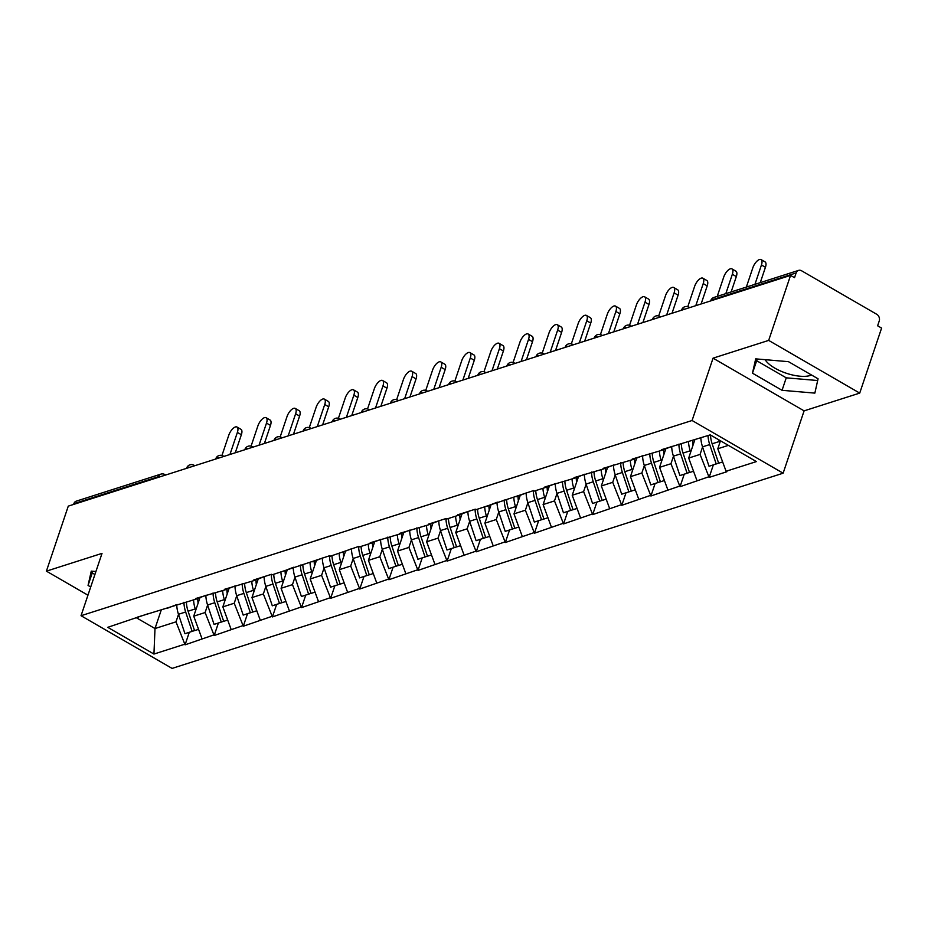 <?xml version="1.0" encoding="UTF-8"?>
<svg xmlns="http://www.w3.org/2000/svg" width="928" height="928" viewBox="0 0 928 928"><rect width="100%" height="100%" fill="white"/><g stroke="black" fill="none" stroke-linecap="round" stroke-linejoin="round"><path stroke-width="1.39" d="M765.171 359.681A26.483 10.22 -161.4 0 0 785.332 372.905A26.483 10.22 -161.4 0 0 810.167 375.504A26.483 10.22 -161.4 0 0 811.501 374.993M859.722 393.101L768.674 340.402L713.064 358.162L804.1 410.86L859.722 393.101L881.6 328.083L877.621 325.786L879.222 321.03A5.092 4.164 72.3 0 0 876.728 314.279L801.618 270.802A5.092 4.164 72.3 0 0 798.567 270.396A5.092 4.164 72.3 0 0 796.131 272.948L794.53 277.692L790.552 275.396L68.278 506.131L46.4 571.149L87.94 595.184M804.1 410.86L783.128 473.199L172.086 668.404L81.038 615.716L692.079 420.5L783.128 473.199M720.476 440.8L717.796 448.758L726.079 471.273L756.401 461.587L710.222 434.861L661.362 449.744L662.163 450.208L672.023 446.345M726.079 471.273L726.868 471.737L709.143 477.398L713.354 464.893M702.577 446.971L700.072 454.418L709.143 477.398M708.342 476.946L680.027 486.701L684.238 474.196M673.461 456.274L670.956 463.722L680.027 486.701M679.226 486.249L650.911 496.004L655.122 483.5M644.345 465.578L641.84 473.025L650.911 496.004M650.11 495.54L621.795 505.308L626.006 492.803M615.229 474.881L612.724 482.328L621.795 505.308M621.006 504.844L592.679 514.611L596.89 502.106M586.113 484.172L583.608 491.62L592.679 514.611M591.89 514.147L563.563 523.914L567.774 511.398M556.997 493.476L554.492 500.923L563.563 523.914M562.774 523.45L534.447 533.206L538.658 520.701M527.881 502.779L525.376 510.226L534.447 533.206M533.658 532.753L505.342 542.509L509.542 530.004M498.765 512.082L496.26 519.529L505.342 542.509M504.542 542.056L476.226 551.812L480.437 539.307M469.661 521.385L467.144 528.832L476.226 551.812M475.426 551.348L447.11 561.115L451.321 548.61M440.545 530.688L438.039 538.136L447.11 561.115M446.31 560.651L417.994 570.418L422.205 557.914M411.429 539.98L408.923 547.427L417.994 570.418M417.194 569.954L388.878 579.722L393.089 567.205M382.313 549.283L379.807 556.73L388.878 579.722M388.078 579.258L359.762 589.025L363.973 576.508M353.197 558.586L350.691 566.034L359.762 589.025M358.962 588.561L330.646 598.316L334.857 585.812M324.081 567.89L321.575 575.337L330.646 598.316M329.846 597.864L301.53 607.62L305.741 595.115M294.965 577.193L292.459 584.64L301.53 607.62M300.742 607.156L272.414 616.923L276.625 604.418M265.849 586.496L263.343 593.943L272.414 616.923M271.626 616.459L243.298 626.226L247.509 613.721M236.733 595.788L234.227 603.235L243.298 626.226M242.51 625.762L214.182 635.529L218.393 623.013M207.617 605.091L205.111 612.538L214.182 635.529M213.394 635.065L185.078 644.832L189.277 632.316M178.501 614.394L175.995 621.841L185.078 644.832M184.278 644.368L153.944 654.054L107.764 627.328L147.958 613.768M662.163 450.208L632.246 459.047L633.047 459.511L603.13 468.35L603.931 468.814L574.014 477.653L574.815 478.117L544.898 486.956L545.699 487.42L534.319 491.051L533.519 490.587L476.087 509.658L475.287 509.194L457.562 514.854L458.351 515.318L446.971 518.961L446.171 518.497L428.446 524.158L429.235 524.622L399.33 533.461L400.119 533.925L370.214 542.764L371.014 543.228L359.623 546.859L358.823 546.395L330.507 556.162L329.718 555.698L272.275 574.768L271.486 574.304L253.75 579.965L254.55 580.429L224.634 589.268L225.434 589.732L195.518 598.572L196.318 599.036L137.298 617.178L138.086 617.63M694.84 439.768L688.68 458.061L700.072 454.418M688.68 458.061L696.963 480.576M665.828 448.769L659.564 467.352L670.956 463.722M659.564 467.352L667.847 489.88M633.047 459.511L642.907 455.648M636.712 458.072L630.46 476.656L641.84 473.025M630.46 476.656L638.731 499.183M603.931 468.814L613.791 464.94M607.596 467.376L601.344 485.959L612.724 482.328M601.344 485.959L609.615 508.486M574.815 478.117L584.675 474.243M578.48 476.679L572.228 495.262L583.608 491.62M572.228 495.262L580.499 517.789M545.699 487.42L555.57 483.546M549.364 485.982L543.112 504.565L554.492 500.923M543.112 504.565L551.383 527.081M516.583 496.712L526.454 492.849M520.248 495.285L513.996 513.868L525.376 510.226M513.996 513.868L522.267 536.384M487.467 506.015L497.338 502.152M491.132 504.577L484.88 523.16L496.26 519.529M484.88 523.16L493.151 545.687M458.351 515.318L468.222 511.456M462.016 513.88L455.764 532.463L467.144 528.832M455.764 532.463L464.046 554.99M429.235 524.622L439.106 520.759M432.9 523.183L426.648 541.766L438.039 538.136M426.648 541.766L434.93 564.294M400.119 533.925L409.99 530.05M403.784 532.486L397.532 551.07L408.923 547.427M397.532 551.07L405.814 573.597M371.014 543.228L380.874 539.354M374.668 541.79L368.416 560.373L379.807 556.73M368.416 560.373L376.698 582.888M341.898 552.52L351.758 548.657M345.564 551.093L339.3 569.676L350.691 566.034M339.3 569.676L347.582 592.192M312.782 561.823L322.642 557.96M316.448 560.384L310.184 578.968L321.575 575.337M310.184 578.968L318.466 601.495M283.666 571.126L293.526 567.263M287.332 569.688L281.08 588.271L292.459 584.64M281.08 588.271L289.35 610.798M254.55 580.429L264.41 576.566M258.216 578.991L251.964 597.574L263.343 593.943M251.964 597.574L260.234 620.101M225.434 589.732L235.294 585.858M229.1 588.294L222.848 606.877L234.227 603.235M222.848 606.877L231.118 629.404M196.318 599.036L206.19 595.161M199.984 597.597L193.732 616.18L205.111 612.538M193.732 616.18L202.002 638.708M167.202 608.327L177.074 604.464M158.154 477.421L158.398 476.679L73.857 503.695L73.602 504.438M73.857 503.695A5.092 4.164 -107.7 0 1 76.293 501.143L160.834 474.138A5.092 4.164 -107.7 0 0 158.398 476.679A5.092 1.96 18.6 0 1 160.764 476.586M161.159 610.264L154.999 628.546L175.995 621.841M136.834 618.036L154.999 628.546L153.944 654.054M768.674 340.402L790.552 275.396M713.064 358.162L692.079 420.5M81.038 615.716L102.022 553.378L46.4 571.149M717.796 448.758L728.387 445.37M95.909 571.532L91.269 571.126L88.056 585.44L90.712 586.983M782.049 390.305L814.854 393.112L818.067 378.798L788.487 361.676L755.694 358.869L752.469 373.184L782.049 390.305L786.248 377.835L817.684 380.526M92.638 571.254L92.243 572.982L94.9 574.513M92.243 572.982L88.056 585.44M757.051 358.985L756.668 360.714L786.248 377.835M756.668 360.714L752.469 373.184M197.78 598.456A22.748 18.583 72.3 0 0 198.116 603.142M237 427.019L240.978 429.316A7.807 3.352 120.1 0 1 241.361 434.71L237.382 432.402A7.807 3.352 -59.9 0 0 237 427.019A7.807 3.352 -59.9 0 0 228.798 435.151L221.954 455.474M194.555 630.588L184.962 633.696L178.466 614.29L185.658 611.993L192.142 631.411M176.738 604.592A27.84 22.736 72.3 0 0 178.466 614.29M183.93 602.272A27.84 22.736 72.3 0 0 185.658 611.993M193.569 599.906A27.84 22.736 72.3 0 0 195.263 608.919L195.715 610.276M186.377 602.202A27.84 22.736 72.3 0 0 188.082 611.216L194.567 630.634L198.569 629.346M237.382 432.402L229.947 454.488M241.361 434.71L235.283 452.783M226.896 589.152A22.748 18.583 72.3 0 0 227.232 593.839M266.116 417.716L270.094 420.024A7.807 3.352 120.1 0 1 270.477 425.407L266.498 423.098A7.807 3.352 -59.9 0 0 266.116 417.716A7.807 3.352 -59.9 0 0 257.914 425.848L251.07 446.171M223.671 621.284L214.066 624.405L207.582 604.986L214.774 602.69L221.258 622.108M205.854 595.289A27.84 22.736 72.3 0 0 207.582 604.986M213.046 592.969A27.84 22.736 72.3 0 0 214.774 602.69M222.674 590.614A27.84 22.736 72.3 0 0 224.379 599.616L224.831 600.973M215.493 592.911A27.84 22.736 72.3 0 0 217.198 601.912L223.683 621.331L227.685 620.055M266.498 423.098L259.063 445.185M270.477 425.407L264.399 443.48M256.012 579.849A22.748 18.583 72.3 0 0 256.348 584.547M295.232 408.413L299.21 410.721A7.807 3.352 120.1 0 1 299.593 416.104L295.614 413.795A7.807 3.352 -59.9 0 0 295.232 408.413A7.807 3.352 -59.9 0 0 287.03 416.544L280.186 436.868M252.787 611.981L243.182 615.102L236.698 595.683L243.878 593.386L250.374 612.805M234.97 585.997A27.84 22.736 72.3 0 0 236.698 595.683M242.162 583.677A27.84 22.736 72.3 0 0 243.878 593.386M251.79 581.311A27.84 22.736 72.3 0 0 253.495 590.312L253.947 591.67M244.609 583.608A27.84 22.736 72.3 0 0 246.314 592.609L252.799 612.028L256.801 610.752M295.614 413.795L288.179 435.882M299.593 416.104L293.515 434.176M285.128 570.558A22.748 18.583 72.3 0 0 285.464 575.244M324.348 399.11L328.326 401.418A7.807 3.352 120.1 0 1 328.709 406.8L324.73 404.504A7.807 3.352 -59.9 0 0 324.348 399.11A7.807 3.352 -59.9 0 0 316.146 407.241L309.302 427.564M281.892 602.678L272.298 605.798L265.814 586.38L272.994 584.083L279.49 603.502M264.086 576.694A27.84 22.736 72.3 0 0 265.814 586.38M271.266 574.374A27.84 22.736 72.3 0 0 272.994 584.083M280.906 572.008A27.84 22.736 72.3 0 0 282.611 581.009L283.063 582.366M273.725 574.304A27.84 22.736 72.3 0 0 275.419 583.306L281.915 602.724L285.917 601.448M324.73 404.504L317.295 426.578M328.709 406.8L322.631 424.885M314.244 561.254A22.748 18.583 72.3 0 0 314.58 565.941M353.464 389.806L357.442 392.115A7.807 3.352 120.1 0 1 357.825 397.497L353.846 395.2A7.807 3.352 -59.9 0 0 353.464 389.806A7.807 3.352 -59.9 0 0 345.262 397.938L338.418 418.261M311.008 593.375L301.414 596.495L294.93 577.077L302.11 574.78L308.606 594.198M293.202 567.391A27.84 22.736 72.3 0 0 294.93 577.077M300.382 565.071A27.84 22.736 72.3 0 0 302.11 574.78M310.022 562.704A27.84 22.736 72.3 0 0 311.727 571.718L312.179 573.063M302.841 565.001A27.84 22.736 72.3 0 0 304.535 574.003L311.031 593.421L315.033 592.145M353.846 395.2L346.411 417.287M357.825 397.497L351.735 415.582M343.36 551.951A22.748 18.583 72.3 0 0 343.696 556.638M382.58 380.503L386.558 382.812A7.807 3.352 120.1 0 1 386.941 388.206L382.962 385.897A7.807 3.352 -59.9 0 0 382.58 380.503A7.807 3.352 -59.9 0 0 374.367 388.635L367.534 408.97M340.124 584.072L330.53 587.192L324.046 567.774L331.226 565.477L337.722 584.895M322.318 558.088A27.84 22.736 72.3 0 0 324.046 567.774M329.498 555.768A27.84 22.736 72.3 0 0 331.226 565.477M339.138 553.401A27.84 22.736 72.3 0 0 340.843 562.414L341.295 563.76M331.957 555.698A27.84 22.736 72.3 0 0 333.651 564.711L340.147 584.13L344.149 582.842M382.962 385.897L375.527 407.984M386.941 388.206L380.851 406.278M372.476 542.648A22.748 18.583 72.3 0 0 372.801 547.334M411.696 371.212L415.674 373.508A7.807 3.352 120.1 0 1 416.057 378.902L412.078 376.594A7.807 3.352 -59.9 0 0 411.696 371.212A7.807 3.352 -59.9 0 0 403.483 379.332L396.65 399.666M369.24 574.78L359.646 577.889L353.162 558.47L360.342 556.185L366.827 575.592M351.434 548.784A27.84 22.736 72.3 0 0 353.162 558.47M358.614 546.464A27.84 22.736 72.3 0 0 360.342 556.185M368.254 544.098A27.84 22.736 72.3 0 0 369.959 553.111L370.411 554.468M361.073 546.395A27.84 22.736 72.3 0 0 362.767 555.408L369.263 574.826L373.265 573.539M412.078 376.594L404.643 398.68M416.057 378.902L409.967 396.975M401.592 533.345A22.748 18.583 72.3 0 0 401.917 538.031M440.812 361.908L444.79 364.205A7.807 3.352 120.1 0 1 445.173 369.599L441.183 367.291A7.807 3.352 -59.9 0 0 440.812 361.908A7.807 3.352 -59.9 0 0 432.599 370.04L425.766 390.363M398.356 565.477L388.762 568.597L382.278 549.179L389.458 546.882L395.943 566.3M380.55 539.481A27.84 22.736 72.3 0 0 382.278 549.179M387.73 537.161A27.84 22.736 72.3 0 0 389.458 546.882M397.37 534.806A27.84 22.736 72.3 0 0 399.075 543.808L399.527 545.165M390.189 537.103A27.84 22.736 72.3 0 0 391.883 546.105L398.379 565.523L402.381 564.247M441.183 367.291L433.759 389.377M445.173 369.599L439.083 387.672M430.708 524.042A22.748 18.583 72.3 0 0 431.033 528.728M469.916 352.605L473.906 354.914A7.807 3.352 120.1 0 1 474.289 360.296L470.299 357.988A7.807 3.352 -59.9 0 0 469.916 352.605A7.807 3.352 -59.9 0 0 461.715 360.737L454.882 381.06M427.472 556.174L417.878 559.294L411.382 539.876L418.574 537.579L425.059 556.997M409.666 530.178A27.84 22.736 72.3 0 0 411.382 539.876M416.846 527.87A27.84 22.736 72.3 0 0 418.574 537.579M426.486 525.503A27.84 22.736 72.3 0 0 428.179 534.505L428.632 535.862M419.294 527.8A27.84 22.736 72.3 0 0 420.999 536.802L427.483 556.22L431.485 554.944M470.299 357.988L462.875 380.074M474.289 360.296L468.199 378.369M459.824 514.75A22.748 18.583 72.3 0 0 460.149 519.436M499.032 343.302L503.022 345.61A7.807 3.352 120.1 0 1 503.394 350.993L499.415 348.696A7.807 3.352 -59.9 0 0 499.032 343.302A7.807 3.352 -59.9 0 0 490.831 351.434L483.987 371.757M456.588 546.87L446.994 549.991L440.498 530.572L447.69 528.276L454.175 547.694M438.782 520.886A27.84 22.736 72.3 0 0 440.498 530.572M445.962 518.566A27.84 22.736 72.3 0 0 447.69 528.276M455.602 516.2A27.84 22.736 72.3 0 0 457.295 525.202L457.748 526.559M448.41 518.497A27.84 22.736 72.3 0 0 450.115 527.498L456.599 546.917L460.601 545.641M499.415 348.696L491.991 370.771M503.394 350.993L497.315 369.077M488.94 505.447A22.748 18.583 72.3 0 0 489.265 510.133M528.148 333.999L532.138 336.307A7.807 3.352 120.1 0 1 532.51 341.69L528.531 339.393A7.807 3.352 -59.9 0 0 528.148 333.999A7.807 3.352 -59.9 0 0 519.947 342.13L513.103 362.454M485.704 537.567L476.11 540.688L469.614 521.269L476.806 518.972L483.291 538.391M467.886 511.583A27.84 22.736 72.3 0 0 469.614 521.269M475.078 509.263A27.84 22.736 72.3 0 0 476.806 518.972M484.718 506.897A27.84 22.736 72.3 0 0 486.411 515.91L486.864 517.256M477.526 509.194A27.84 22.736 72.3 0 0 479.231 518.195L485.715 537.614L489.717 536.338M528.531 339.393L521.095 361.468M532.51 341.69L526.431 359.774M518.044 496.144A22.748 18.583 72.3 0 0 518.381 500.83M557.264 324.696L561.243 327.004A7.807 3.352 120.1 0 1 561.626 332.398L557.647 330.09A7.807 3.352 -59.9 0 0 557.264 324.696A7.807 3.352 -59.9 0 0 549.063 332.827L542.219 353.162M514.82 528.264L505.226 531.384L498.73 511.966L505.922 509.669L512.407 529.088M497.002 502.28A27.84 22.736 72.3 0 0 498.73 511.966M504.194 499.96A27.84 22.736 72.3 0 0 505.922 509.669M513.834 497.594A27.84 22.736 72.3 0 0 515.527 506.607L515.98 507.952M506.642 499.89A27.84 22.736 72.3 0 0 508.347 508.904L514.831 528.31L518.833 527.034M557.647 330.09L550.211 352.176M561.626 332.398L555.547 350.471M547.16 486.84A22.748 18.583 72.3 0 0 547.497 491.527M586.38 315.404L590.359 317.701A7.807 3.352 120.1 0 1 590.742 323.095L586.763 320.786A7.807 3.352 -59.9 0 0 586.38 315.404A7.807 3.352 -59.9 0 0 578.179 323.524L571.335 343.859M543.936 518.961L534.342 522.081L527.846 502.663L535.038 500.378L541.523 519.784M526.118 492.977A27.84 22.736 72.3 0 0 527.846 502.663M533.31 490.657A27.84 22.736 72.3 0 0 535.038 500.378M542.95 488.29A27.84 22.736 72.3 0 0 544.643 497.304L545.096 498.661M535.758 490.587A27.84 22.736 72.3 0 0 537.463 499.6L543.947 519.019L547.949 517.731M586.763 320.786L579.327 342.873M590.742 323.095L584.663 341.168M576.276 477.537A22.748 18.583 72.3 0 0 576.613 482.224M615.496 306.101L619.475 308.398A7.807 3.352 120.1 0 1 619.858 313.792L615.879 311.483A7.807 3.352 -59.9 0 0 615.496 306.101A7.807 3.352 -59.9 0 0 607.295 314.232L600.451 334.556M573.052 509.669L563.447 512.79L556.962 493.371L564.143 491.074L570.639 510.493M555.234 483.674A27.84 22.736 72.3 0 0 556.962 493.371M562.426 481.354A27.84 22.736 72.3 0 0 564.143 491.074M572.054 478.999A27.84 22.736 72.3 0 0 573.759 488L574.212 489.358M564.874 481.284A27.84 22.736 72.3 0 0 566.579 490.297L573.063 509.716L577.065 508.44M615.879 311.483L608.443 333.57M619.858 313.792L613.779 331.864M605.392 468.234A22.748 18.583 72.3 0 0 605.729 472.92M644.612 296.798L648.591 299.106A7.807 3.352 120.1 0 1 648.974 304.488L644.995 302.18A7.807 3.352 -59.9 0 0 644.612 296.798A7.807 3.352 -59.9 0 0 636.411 304.929L629.567 325.252M602.168 500.366L592.563 503.486L586.078 484.068L593.259 481.771L599.755 501.19M584.35 474.37A27.84 22.736 72.3 0 0 586.078 484.068M591.53 472.062A27.84 22.736 72.3 0 0 593.259 481.771M601.17 469.696A27.84 22.736 72.3 0 0 602.875 478.697L603.328 480.054M593.99 471.992A27.84 22.736 72.3 0 0 595.695 480.994L602.179 500.412L606.181 499.136M644.995 302.18L637.559 324.266M648.974 304.488L642.895 322.561M634.508 458.931A22.748 18.583 72.3 0 0 634.845 463.629M673.728 287.494L677.707 289.803A7.807 3.352 120.1 0 1 678.09 295.185L674.111 292.877A7.807 3.352 -59.9 0 0 673.728 287.494A7.807 3.352 -59.9 0 0 665.527 295.626L658.683 315.949M623.106 462.689A27.84 22.736 72.3 0 0 624.799 471.691L631.295 491.109L628.871 491.886L621.679 494.183L615.194 474.765L622.375 472.468L628.871 491.886M613.466 465.079A27.84 22.736 72.3 0 0 615.194 474.765M620.646 462.759A27.84 22.736 72.3 0 0 622.375 472.468M630.286 460.392A27.84 22.736 72.3 0 0 631.991 469.394L632.444 470.751M631.295 491.109L635.297 489.833M674.111 292.877L666.675 314.963M678.09 295.185L672.011 313.258M663.624 449.639A22.748 18.583 72.3 0 0 663.961 454.326M702.844 278.191L706.823 280.5A7.807 3.352 120.1 0 1 707.206 285.882L703.227 283.585A7.807 3.352 -59.9 0 0 702.844 278.191A7.807 3.352 -59.9 0 0 694.643 286.323L687.799 306.646M660.388 481.76L650.795 484.88L644.31 465.462L651.491 463.165L657.987 482.583M642.582 455.776A27.84 22.736 72.3 0 0 644.31 465.462M649.762 453.456A27.84 22.736 72.3 0 0 651.491 463.165M659.402 451.089A27.84 22.736 72.3 0 0 661.107 460.091L661.56 461.448M652.222 453.386A27.84 22.736 72.3 0 0 653.915 462.388L660.411 481.806L664.413 480.53M703.227 283.585L695.791 305.66M707.206 285.882L701.116 303.966M692.74 440.44A22.748 18.583 72.3 0 0 693.065 445.022M731.96 268.888L735.939 271.196A7.807 3.352 120.1 0 1 736.322 276.579L732.343 274.282A7.807 3.352 -59.9 0 0 731.96 268.888A7.807 3.352 -59.9 0 0 723.747 277.02L717.24 296.38M689.504 472.456L679.911 475.577L673.426 456.158L680.607 453.862L687.103 473.28M671.698 446.472A27.84 22.736 72.3 0 0 673.426 456.158M678.878 444.152A27.84 22.736 72.3 0 0 680.607 453.862M688.518 441.786A27.84 22.736 72.3 0 0 690.223 450.799L690.676 452.145M681.338 444.083A27.84 22.736 72.3 0 0 683.031 453.096L689.527 472.503L693.529 471.227M732.343 274.282L725.824 293.642M736.322 276.579L731.148 291.937M761.076 259.596L765.055 261.893A7.807 3.352 120.1 0 1 765.438 267.287L761.447 264.979A7.807 3.352 -59.9 0 0 761.076 259.596A7.807 3.352 -59.9 0 0 752.863 267.716L746.356 287.077M718.62 463.153L709.027 466.274L702.542 446.855L709.723 444.57L716.207 463.977M700.837 437.854A27.84 22.736 72.3 0 0 702.542 446.855M708.018 435.557A27.84 22.736 72.3 0 0 709.723 444.57M718.829 439.837A27.84 22.736 72.3 0 0 719.339 441.496L719.792 442.842M710.465 435A27.84 22.736 72.3 0 0 712.147 443.793L718.643 463.211L722.645 461.924M761.447 264.979L754.94 284.339M765.438 267.287L760.264 282.634M796.131 272.948L711.59 299.953L711.335 300.695M714.015 297.412A5.092 4.164 72.3 0 0 711.59 299.953A5.092 1.96 -161.4 0 0 710.744 300.637A5.092 5.092 0 0 1 714.015 297.412L798.567 270.396M160.834 474.138A5.092 5.092 0 0 1 164.94 474.579A5.092 2.181 120.1 0 1 165.381 475.113M189.88 467.294A5.092 1.96 18.6 0 0 187.514 467.376A5.092 1.96 -161.4 0 0 186.667 468.06A5.092 5.092 0 0 1 194.056 465.276A5.092 2.181 120.1 0 1 194.497 465.81M218.996 457.991A5.092 1.96 18.6 0 0 216.63 458.084A5.092 1.96 -161.4 0 0 215.783 458.757A5.092 5.092 0 0 1 223.161 455.973A5.092 2.181 120.1 0 1 223.613 456.506M248.112 448.688A5.092 1.96 18.6 0 0 245.746 448.781A5.092 1.96 -161.4 0 0 244.899 449.454A5.092 5.092 0 0 1 252.277 446.67A5.092 2.181 120.1 0 1 252.729 447.203M277.228 439.385A5.092 1.96 18.6 0 0 274.862 439.478A5.092 1.96 -161.4 0 0 274.015 440.162A5.092 5.092 0 0 1 281.393 437.378A5.092 2.181 120.1 0 1 281.845 437.912M306.333 430.082A5.092 1.96 18.6 0 0 303.978 430.174A5.092 1.96 -161.4 0 0 303.131 430.859A5.092 5.092 0 0 1 310.509 428.075A5.092 2.181 120.1 0 1 310.961 428.608M335.449 420.778A5.092 1.96 18.6 0 0 333.094 420.871A5.092 1.96 -161.4 0 0 332.247 421.556A5.092 5.092 0 0 1 339.625 418.772A5.092 2.181 120.1 0 1 340.077 419.305M364.565 411.475A5.092 1.96 18.6 0 0 362.21 411.568A5.092 1.96 -161.4 0 0 361.363 412.252A5.092 5.092 0 0 1 368.741 409.468A5.092 2.181 120.1 0 1 369.193 410.002M393.681 402.184A5.092 1.96 18.6 0 0 391.326 402.276A5.092 1.96 -161.4 0 0 390.479 402.949A5.092 5.092 0 0 1 397.857 400.165A5.092 2.181 120.1 0 1 398.309 400.699M422.797 392.88A5.092 1.96 18.6 0 0 420.442 392.973A5.092 1.96 -161.4 0 0 419.595 393.646A5.092 5.092 0 0 1 426.973 390.862A5.092 2.181 120.1 0 1 427.425 391.396M451.913 383.577A5.092 1.96 18.6 0 0 449.558 383.67A5.092 1.96 -161.4 0 0 448.711 384.343A5.092 5.092 0 0 1 456.089 381.57A5.092 2.181 120.1 0 1 456.541 382.104M481.029 374.274A5.092 1.96 18.6 0 0 478.662 374.367A5.092 1.96 -161.4 0 0 477.827 375.051A5.092 5.092 0 0 1 485.205 372.267A5.092 2.181 120.1 0 1 485.657 372.801M510.145 364.971A5.092 1.96 18.6 0 0 507.778 365.064A5.092 1.96 -161.4 0 0 506.943 365.748A5.092 5.092 0 0 1 514.321 362.964A5.092 2.181 120.1 0 1 514.762 363.498M539.261 355.668A5.092 1.96 18.6 0 0 536.894 355.76A5.092 1.96 -161.4 0 0 536.048 356.445A5.092 5.092 0 0 1 543.425 353.661A5.092 2.181 120.1 0 1 543.878 354.194M568.377 346.376A5.092 1.96 18.6 0 0 566.01 346.457A5.092 1.96 -161.4 0 0 565.164 347.142A5.092 5.092 0 0 1 572.541 344.358A5.092 2.181 120.1 0 1 572.994 344.891M597.493 337.073A5.092 1.96 18.6 0 0 595.126 337.166A5.092 1.96 -161.4 0 0 594.28 337.838A5.092 5.092 0 0 1 601.657 335.054A5.092 2.181 120.1 0 1 602.11 335.588M626.597 327.77A5.092 1.96 18.6 0 0 624.242 327.862A5.092 1.96 -161.4 0 0 623.396 328.535A5.092 5.092 0 0 1 630.773 325.763A5.092 2.181 120.1 0 1 631.226 326.296M655.713 318.466A5.092 1.96 18.6 0 0 653.358 318.559A5.092 1.96 -161.4 0 0 652.512 319.244A5.092 5.092 0 0 1 659.889 316.46A5.092 2.181 120.1 0 1 660.342 316.993M684.829 309.163A5.092 1.96 18.6 0 0 682.474 309.256A5.092 1.96 -161.4 0 0 681.628 309.94A5.092 5.092 0 0 1 689.005 307.156A5.092 2.181 120.1 0 1 689.458 307.69M188.082 611.216L195.263 608.919M217.198 601.912L224.379 599.616M246.314 592.609L253.495 590.312M275.419 583.306L282.611 581.009M304.535 574.003L311.727 571.718M333.651 564.711L340.843 562.414M362.767 555.408L369.959 553.111M391.883 546.105L399.075 543.808M420.999 536.802L428.179 534.505M450.115 527.498L457.295 525.202M479.231 518.195L486.411 515.91M508.347 508.904L515.527 506.607M537.463 499.6L544.643 497.304M566.579 490.297L573.759 488M595.695 480.994L602.875 478.697M624.799 471.691L631.991 469.394M653.915 462.388L661.107 460.091M683.031 453.096L690.223 450.799M712.147 443.793L719.339 441.496M164.94 474.579L165.694 475.02M194.056 465.276L194.81 465.717M223.161 455.973L223.926 456.414M252.277 446.67L253.031 447.11M281.393 437.378L282.147 437.807M310.509 428.075L311.263 428.504M339.625 418.772L340.379 419.212M368.741 409.468L369.495 409.909M397.857 400.165L398.611 400.606M426.973 390.862L427.727 391.303M456.089 381.57L456.843 382M485.205 372.267L485.959 372.696M514.321 362.964L515.075 363.405M543.425 353.661L544.191 354.102M572.541 344.358L573.295 344.798M601.657 335.054L602.411 335.495M630.773 325.763L631.527 326.192M659.889 316.46L660.643 316.889M689.005 307.156L689.759 307.597"/></g></svg>
